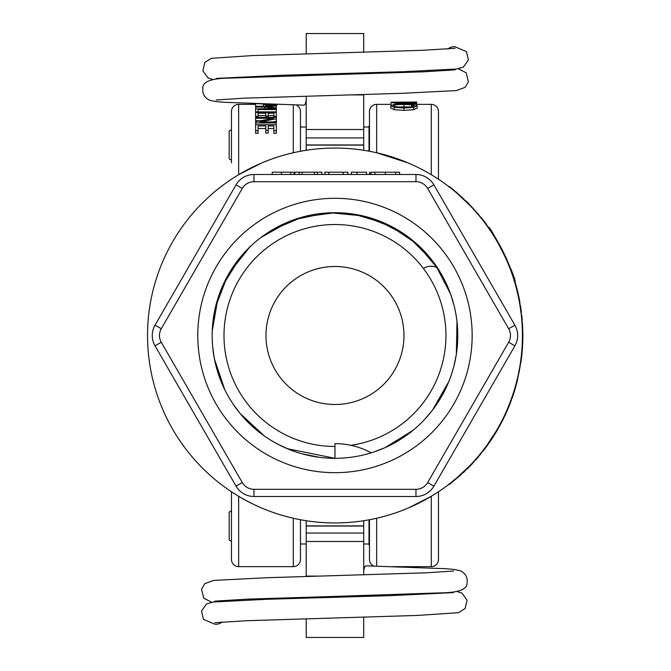 <?xml version="1.0" encoding="UTF-8"?>
<svg xmlns="http://www.w3.org/2000/svg" width="671" height="671" viewBox="0 0 671 671"><rect width="100%" height="100%" fill="white"/><g stroke="black" fill="none" stroke-linecap="round" stroke-linejoin="round"><path stroke-width="1.01" d="M231.47 526.047L231.47 543.988M261.556 163.028L238.658 174.695L238.658 104.357L255.181 104.357L238.658 104.357A7.188 7.188 0 0 0 231.47 111.545L231.47 144.953M235.907 494.628L231.47 491.776L231.47 559.455A7.188 7.188 0 0 0 238.658 566.643L293.277 566.643A7.188 7.188 0 0 0 300.465 559.455L300.465 519.74M300.465 151.26L300.465 111.545A7.188 7.188 0 0 0 296.079 104.928M408.379 163.028L376.657 152.753L376.657 104.357L390.967 104.357L376.657 104.357A7.188 7.188 0 0 0 369.469 111.545L369.469 151.26M438.465 111.545A7.188 7.188 0 0 0 431.277 104.357L416.616 104.357L431.277 104.357A7.188 7.188 0 0 1 438.465 111.545L438.465 179.224L434.028 176.372M276.754 104.357L277.5 104.357L276.318 105.129M231.47 111.545L231.47 162.894M238.658 174.695L234.464 177.278M233.147 178.125L231.47 179.224M237.266 495.466L238.658 496.305C255.391 506.37 273.6 513.684 293.277 518.247L293.277 566.643M297.169 151.906L293.277 152.753L293.277 104.844M295.181 518.675L297.169 519.094M374.754 152.325L372.766 151.906M408.379 507.972L431.277 496.305L431.277 566.643L392.434 566.643L431.277 566.643A7.188 7.188 0 0 0 438.465 559.455L438.465 491.776L436.787 492.875M369.469 519.74A187.444 187.444 0 0 0 477.274 213.504A187.444 187.444 0 0 0 158.163 273.256A187.444 187.444 0 0 0 369.469 519.74L369.469 559.455A7.188 7.188 0 0 0 373.856 566.072M372.766 519.094L376.657 518.247L376.657 566.156M432.669 175.534L431.277 174.695L431.277 104.357M431.277 496.305L435.471 493.722M433.894 184.852A20.7 20.7 0 0 0 415.97 174.502L253.965 174.502A20.7 20.7 0 0 0 236.041 184.852L155.043 325.15A20.7 20.7 0 0 0 155.043 345.85L236.041 486.148A20.7 20.7 0 0 0 253.965 496.498L415.97 496.498A20.7 20.7 0 0 0 433.894 486.148L514.892 345.85A20.7 20.7 0 0 0 514.892 325.15L433.894 184.852L427.67 188.45L508.668 328.748L514.892 325.15M294.066 174.502L281.468 174.502L281.468 172.204L294.066 172.204L294.066 174.502M357.056 172.204L357.056 174.502L351.369 174.502L351.369 172.204L366.576 172.204L366.576 174.502M334.972 472.686A137.186 137.186 0 0 0 453.781 266.907A137.186 137.186 0 0 0 216.154 266.907A137.186 137.186 0 0 0 334.972 472.686M508.668 328.748A13.512 13.512 0 0 1 508.668 342.252L514.892 345.85L433.894 486.148L427.67 482.55A13.512 13.512 0 0 1 415.97 489.31L415.97 496.498M369.805 174.502L369.805 172.204L369.427 174.502M294.846 174.502L294.846 172.204L321.828 172.204L321.828 174.502M299.182 174.502L299.182 172.204M302.101 174.502L302.101 172.204M317.316 174.502L317.316 172.204M314.397 174.502L314.397 172.204M324.881 174.502L324.881 172.204L347.922 172.204L347.922 174.502M328.874 174.502L328.874 172.204M343.124 174.502L343.124 172.204M272.225 174.502L272.225 172.204L281.468 172.204M290.728 174.502L290.728 172.204M371.063 174.502L371.063 172.204L399.539 172.204L399.539 174.502M276.318 105.867L276.318 105.381L264.491 106.538L255.617 106.538L255.617 107.05L264.777 107.05L276.318 108.467L276.318 107.855L267.175 106.798L276.318 105.867L276.318 107.855M276.318 108.467L255.617 108.887L255.617 111.831L258.067 111.831L258.067 112.426M264.777 107.05L264.777 108.887M255.617 107.05L255.617 108.887M255.617 112.426L255.617 116.368L258.067 116.368L258.067 113.214L265.75 113.214L265.75 116.142L268.199 116.142L268.199 113.214L273.869 113.214L273.869 116.368L276.318 116.368L276.318 112.426L255.617 112.426L255.617 111.831M273.869 115.63L268.199 115.63M268.199 116.142L268.199 117.391M265.75 116.142L265.75 117.391M273.869 116.368L273.869 117.391M276.318 116.368L276.318 117.391L255.617 117.391L255.617 118.289L273.466 118.289L255.617 121.711L255.617 122.952L276.318 122.952L276.318 124.722L255.617 124.722L255.617 130.686L258.067 130.686L258.067 125.93L265.75 125.93L265.75 130.35L268.199 130.35L268.199 125.93L273.869 125.93L273.869 130.686L276.318 130.686L276.318 124.722M265.75 115.63L258.067 115.63M258.067 116.368L258.067 117.391M255.617 116.368L255.617 117.391M256.23 103.636L263.334 103.946L265.481 105.053L270.077 105.322L275.026 104.953L276.318 104.231M276.318 104.324L276.318 105.381M263.334 104.223L263.334 106.538M255.617 103.946L255.617 106.261L263.334 106.261M273.936 104.215L269.994 104.902L266.924 104.735L265.682 103.971M273.869 128.496L268.199 128.496M268.199 130.35L268.199 132.975L265.75 132.975L265.75 130.35M273.869 130.686L273.869 133.319L276.318 133.319L276.318 130.686M265.75 128.496L258.067 128.496M258.067 130.686L258.067 133.319L255.617 133.319L255.617 130.686M255.181 103.602L255.617 105.129M397.895 103.56L416.616 103.56L416.616 102.73L399.186 103.2L391.461 102.504L397.895 103.56L397.895 104.114M416.616 103.56L416.616 105.087M394.699 102.52L394.699 103.082M390.967 102.831L391.05 105.255M413.722 107.335L417.144 105.716L413.722 104.399L394.229 104.399L390.782 105.716L394.229 107.335L403.967 108.014L413.722 107.335L413.722 109.683L403.967 110.371L394.229 109.683L390.782 108.056L390.782 105.716M414.233 105.716L411.608 106.798L403.967 107.234C396.242 106.983 392.82 106.479 393.692 105.716C394.582 104.81 398.004 104.399 403.967 104.475L411.608 104.785L414.233 105.716M417.144 105.716L417.144 108.056L413.722 109.683M410.199 106.974L397.744 106.974M258.067 111.831L258.067 109.516L276.318 109.516L276.318 111.889L258.067 111.889M276.318 109.516L276.318 108.887M413.411 102.059L391.319 102.353L416.616 102.218M391.319 102.193L416.616 102.059M255.617 122.952L255.617 124.722M276.318 122.952L276.318 121.912L259.929 121.912L276.318 118.759L276.318 121.241L272.72 121.912M255.617 118.289L255.617 120.763L260.373 120.763M276.318 118.759L276.318 117.391M287.28 448.681L334.972 458.318A122.818 122.818 0 0 0 441.325 274.095A122.818 122.818 0 0 0 228.61 274.095A122.818 122.818 0 0 0 334.972 458.318L334.972 443.64A76.083 76.083 0 0 1 371.231 452.841M264.29 435.94L240.218 413.638M224.777 389.734L214.401 358.918M212.237 331.029L217.882 298.436M229.541 272.501L249.805 247.012M272.191 229.943L302.445 217.069M330.4 212.766L362.977 215.919M389.549 225.481L416.708 243.833M435.487 264.936L450.568 294.024M456.985 321.543L456.339 354.296M448.832 381.531L432.602 410.006M413 430.346L385.146 447.599M328.245 458.125L325.485 457.949M297.756 452.539L291.885 450.509M246.358 420.541L243.221 417.144M216.498 367.867L215.383 363.456M215.425 307.335L227.125 276.729M243.414 253.638L246.534 250.283M293.646 219.845L325.703 213.034M353.927 214.158L385.339 223.493M409.604 237.962L432.736 261.17M447.129 285.477L448.924 289.721M457.404 345.146L456.951 349.734M437.92 402.474L435.328 406.282M393.407 443.523L389.314 445.636M334.695 458.318L330.09 458.218M319.471 457.32L302.227 453.873M276.049 443.263L272.049 440.973M256.716 430.145L249.654 423.846M231.721 402.013L229.306 398.088M220.927 381.069L217.807 372.346M212.489 344.6L212.237 340.004M212.959 321.51L214.443 311.889M223.024 284.982L240.369 257.178M260.767 237.635L289.285 221.497M339.878 212.791L349.306 213.521M376.8 220.029L405.846 235.202M288.58 449.218L278.113 444.353M239.882 413.235L233.013 403.959M214.301 358.364L212.69 346.924M218.041 297.932L222.378 286.45M250.199 246.626L253.596 243.514M302.965 216.926L335.45 212.682M363.506 216.045L394.078 227.846M417.11 244.194L438.331 269.172M450.753 294.544L454.082 305.615M456.255 354.833L453.906 366.081M432.267 410.442L424.709 419.325M384.659 447.817L374.066 451.918M437.408 267.754A13.797 13.797 0 0 0 423.443 268.517M350.874 445.326A110.975 110.975 0 0 0 425.322 271.067A110.975 110.975 0 0 0 236.318 284.68A110.975 110.975 0 0 0 334.972 446.475M334.972 404.496A68.996 68.996 0 0 0 394.724 301.002A68.996 68.996 0 0 0 275.211 301.002A68.996 68.996 0 0 0 334.972 404.496M467.469 202.265L468.979 203.783M469.641 466.211L470.228 465.599A187.67 187.67 0 0 0 465.85 200.99L466.01 200.83M448.723 186.236L448.589 186.421C450.275 187.108 457.454 193.508 470.111 205.611L470.245 205.418C457.588 193.323 450.417 186.932 448.723 186.236C450.417 186.932 457.588 193.323 470.245 205.418L470.405 205.259M488.823 227.628L487.951 226.798M520.545 307.511L520.21 305.397M522.868 336.205L522.868 335.777M522.868 335.911L522.868 334.787M494.284 435.135L495.492 433.164M463.586 472.485L465.582 470.262A187.67 187.67 0 0 1 463.435 472.317L455.332 479.497A187.67 187.67 0 0 0 457.555 477.601L457.706 477.777M457.555 477.601L460.725 475.118M460.566 474.942L463.435 472.317M473.122 462.864L467.41 468.794M472.636 463.393L472.074 463.988M467.352 468.853L472.954 462.705M475.412 460.331L478.389 456.901M476.754 458.805L477.609 457.815M476.385 459.224L481.719 452.489M478.532 456.372L480.621 454.217M505.305 414.829L498.268 428.45A187.905 187.905 0 0 1 490.031 441.627L490.031 441.627A187.905 187.905 0 0 1 485.972 447.322L485.972 447.322A187.905 187.905 0 0 1 484.462 449.335L484.42 449.394M483.028 450.828L488.614 443.665M484.361 449.469L483.414 450.702M494.351 435.026L494.686 434.481M496.959 430.723L497.983 428.962M522.868 335.248L522.625 325.938M517.786 292.078L517.45 290.702M519.136 298.209L517.19 289.646M486.693 225.053L483.523 220.44A187.905 187.905 0 0 1 485.661 223.25L485.703 223.309M481.359 217.698L483.523 220.44L481.409 218.134M485.762 223.384L486.685 224.642M481.518 218.268L480.545 217.06M478.406 214.116L476.469 212.221M457.001 192.619L455.332 191.503A187.67 187.67 0 0 1 456.85 192.795L463.938 199.161A187.67 187.67 0 0 0 461.707 197.089L461.866 196.922M461.707 197.089L456.85 192.795M448.723 484.764C450.417 484.068 457.588 477.677 470.245 465.582L462.361 473.315L448.589 484.579C450.275 483.892 457.454 477.492 470.111 465.389L470.245 465.582M522.776 341.522L521.803 353.231M518.868 298.067L518.758 297.53M521.61 315.898L521.342 313.474M517.416 379.459L517.593 378.746M516.704 382.319L518.054 376.725M518.071 376.649L518.943 372.59M519.119 371.675L519.22 371.172M500.96 423.074L502.067 420.935M502.168 420.742L502.621 419.836M502.948 419.19L503.267 418.553M509.474 404.563L505.473 414.46L508.668 407.171A187.905 187.905 0 0 0 509.616 404.814L509.65 404.73M512.535 396.251L512.703 395.756M521.971 351.344L521.929 351.856M521.828 352.954L521.635 354.9M521.61 315.831L518.75 296.356L515.194 282.332C515.672 274.875 489.553 224.777 488.689 227.435C489.419 224.575 515.68 274.833 515.194 282.332L514.976 282.399C515.462 274.909 489.226 224.718 488.496 227.57C489.36 224.911 515.454 274.942 514.976 282.399L514.774 281.736M507.561 261.791L507.184 260.918M500.189 246.483L499.945 246.039M497.748 242.097L497.194 241.141M518.012 376.917L518.146 376.33M516.276 383.971L516.385 383.535M517.601 378.687L518.331 375.5M517.668 379.417L515.445 386.974L518.574 374.343M519.53 369.536L517.5 379.123M522.55 341.329L522.868 334.628L522.759 341.849M518.75 296.356L522.013 320.184M521.073 311.319L519.497 301.279M519.169 299.568L518.524 296.406M501.48 248.429L501.061 247.641M516.074 285.435L515.957 284.99M516.62 287.431L516.787 288.069M521.937 354.229L521.099 361.266M520.956 362.231L521.032 361.719M522.483 323.439L522.457 322.994M522.256 320.335L522.147 319.019M522.046 317.911L521.845 315.873M522.105 318.524L522.063 318.062M519.346 371.717L519.446 371.214M500.683 423.586L500.935 423.116M502.243 420.583L502.873 419.35M500.373 424.651L500.113 425.129M509.39 405.393L508.995 406.366M522.273 350.438L522.759 341.942M516.737 287.876L515.521 283.464M514.976 281.61L514.85 281.191M514.774 280.931L514.338 279.53M517.349 290.3L517.022 288.975M517.484 380.163L517.618 379.627M519.102 298.05L519.186 298.469M522.852 333.076L522.86 337.245M511.21 400.662L511.453 399.991M509.616 404.814L510.765 401.862M517.844 292.346L518.02 293.093M519.547 300.314L519.631 300.776M519.773 301.522L519.95 302.504M521.35 311.68L520.553 306.077M520.671 306.832L520.738 307.251M498.763 243.883L498.335 243.128M500.163 245.955L499.752 245.209M499.979 245.62L500.507 246.593M493.504 235.06L493.051 234.355M495.097 237.618L495.752 238.7M512.996 275.387L512.761 274.691M512.04 273.323L511.579 272.023M509.138 265.59L508.886 264.978M508.366 263.703L507.687 262.093M507.36 261.329L507.15 260.834M505.439 256.473L505.699 257.035M505.959 257.589L506.32 258.385M506.622 259.073L507.377 260.784M507.905 262.017L507.628 261.38M514.137 278.893L514.003 278.448M513.827 277.903L513.617 277.274M512.778 274.758L511.906 272.258M510.237 267.754L509.734 266.471M509.625 266.202L509.18 265.095M509.163 265.053L508.953 264.533M508.752 264.038L508.383 263.149M508.266 262.881L508.677 263.854M507.041 260.021L506.488 258.763M506.102 257.907L505.708 257.052M505.313 256.196L504.676 254.837M504.24 253.923L503.77 252.95M503.753 252.925L503.51 252.422M503.057 251.516L502.504 250.417M502.235 249.897L501.749 248.941M501.136 247.784L500.734 247.012M499.283 244.361L498.612 243.154M497.949 241.988L497.404 241.048M497.203 240.704L496.657 239.765M496.423 239.371L495.248 237.433M495.223 237.391L494.863 236.804M493.655 234.867L492.782 233.508M489.385 228.836L490.35 230.254M491.357 231.755L491.835 232.476M492.12 232.912L492.589 233.634M494.309 236.351L494.67 236.922M495.123 237.668L495.45 238.197M496.095 239.27L496.641 240.201M497.001 240.814L497.731 242.072M498.176 242.852L498.654 243.699M499.098 244.496L499.484 245.183M500.046 246.232L500.532 247.121M500.935 247.884L501.539 249.05M502.084 250.09L502.814 251.533M503.258 252.439L503.56 253.051M504.064 254.091L504.533 255.081M505.104 256.288L505.733 257.656M505.892 258L506.278 258.855M506.84 260.13L507.175 260.902M507.796 262.353L508.098 263.066M508.584 264.24L508.953 265.137M510.128 268.115L510.522 269.155M510.53 269.188L511.193 270.95M511.26 271.143L511.721 272.409M512.61 274.959L512.795 275.504M513.919 278.96L514.07 279.446M503.913 417.748L503.602 418.394M499.61 426.051L501.011 423.46M501.43 422.663L502.093 421.396M502.294 420.994L502.864 419.87M502.873 419.853L503.225 419.157M513.701 393.474L514.967 389.432M513.927 392.778L514.464 391.067M515.085 389.021L517.341 380.767M512.007 398.473L513.776 393.248M520.646 362.776L521.786 353.407M522.776 341.338L522.013 353.432M522.55 324.529L522.868 334.628M515.663 387.033L512.938 395.789M498.067 428.341L484.856 448.429M505.422 414.024L505.473 414.46M518.876 296.968L519.908 302.269M521.375 311.864L521.124 309.952M519.027 297.672L518.389 294.72M518.18 293.789L517.903 292.59M511.696 271.663L511.428 270.941M511.092 270.019L510.732 269.054M509.566 266.06L509.348 265.506M504.29 254.024L503.904 253.227M502.478 250.375L501.866 249.176M500.18 245.989L499.945 245.552M363.716 574.896L363.716 533.059L306.219 533.059L306.219 576.523M306.219 618.779L306.219 637.45L363.716 637.45L363.716 617.152M363.716 596.46L363.716 595.596M306.219 520.721L306.219 526.047L363.716 526.047L363.716 520.721M363.716 533.059L363.716 525.879L306.219 525.879L306.219 533.059M306.219 597.215L306.219 598.079M453.571 592.602L389.515 595.689L267.31 599.27L213.378 601.996L206.618 603.892L201.526 610.971L203.472 619.367L214.871 624.223A10.35 9.998 -90 0 0 222.126 621.967M363.716 570.878A10.35 2.676 -90 0 1 366.039 565.838A10.35 2.676 -90 0 1 366.148 565.846M306.219 96.104L306.219 137.941L363.716 137.941L363.716 94.477M363.716 52.221L363.716 33.55L306.219 33.55L306.219 53.848M306.219 74.54L306.219 75.404M363.716 150.279L363.716 144.953L306.219 144.953L306.219 150.279M306.219 137.941L306.219 145.121L363.716 145.121L363.716 137.941M363.716 73.785L363.716 72.921M216.364 78.398L280.419 75.311L402.625 71.73L456.557 69.004L463.317 67.108L468.408 60.029L466.462 51.633L455.064 46.777A10.35 9.998 90 0 0 447.809 49.033M306.219 100.122A10.35 2.676 90 0 1 303.896 105.162A10.35 2.676 90 0 1 303.787 105.154M369.008 544.902L369.469 544.902L369.008 544.902L369.008 519.824M369.008 543.988L363.716 543.988M306.219 543.988L300.465 543.988M231.47 541.329L229.172 540.004L229.172 512.09L231.47 510.765M369.469 135.987L369.008 135.987L369.469 135.072M369.008 151.176L369.008 135.987M369.008 135.072L369.008 126.089L369.469 126.089M231.47 160.235L229.172 158.91L229.172 130.996L231.47 129.671M238.658 566.643L238.658 496.305M415.97 174.502L415.97 181.69A13.512 13.512 0 0 1 427.67 188.45M508.668 342.252L427.67 482.55M415.97 489.31L253.965 489.31L253.965 496.498M253.965 489.31A13.512 13.512 0 0 1 242.265 482.55L236.041 486.148M242.265 482.55L161.266 342.252L155.043 345.85M161.266 342.252A13.512 13.512 0 0 1 161.266 328.748L155.043 325.15M161.266 328.748L242.265 188.45L236.041 184.852M242.265 188.45A13.512 13.512 0 0 1 253.965 181.69L253.965 174.502M253.965 181.69L415.97 181.69M374.904 174.502L374.904 172.204M385.288 174.502L385.288 172.204M395.672 174.502L395.672 172.204M270.077 105.322L270.077 105.968M275.026 104.953L275.026 105.498M265.481 105.053L265.481 106.437M411.608 104.785L411.608 106.798M403.967 104.475L403.967 106.798M394.229 107.335L394.229 109.683M403.967 108.014L403.967 110.371M306.219 541.48L363.716 541.48M306.219 576.104L320.897 576.104M363.716 129.52L306.219 129.52M363.716 94.896L349.037 94.896M214.837 622.696L247.188 620.7L417.236 615.441L458.486 612.69L465.129 608.563L467.05 600.168L461.933 593.097L456.867 591.461M453.613 571.029L426.337 572.808L267.243 577.714L213.571 580.415L204.806 583.653L201.526 589.272L203.766 598.205L211.692 602.239M366.039 565.846L439.916 568.496C449.536 568.731 456.54 569.578 460.935 571.029C465.657 573.697 467.695 577.513 467.066 582.487C467.804 589.356 458.519 592.828 439.228 592.912L334.963 596.41M214.812 601.141L247.087 599.144L335.097 596.402M455.097 48.304L422.747 50.3L252.699 55.559L211.449 58.31L204.806 62.437L202.885 70.832L208.002 77.903L213.068 79.539M216.322 99.971L243.598 98.192L402.692 93.286L456.364 90.585L465.129 87.347L468.408 81.728L466.169 72.795L458.243 68.761M303.896 105.154L230.019 102.504C220.398 102.269 213.395 101.422 209 99.971C204.278 97.303 202.239 93.487 202.868 88.513C202.13 81.644 211.415 78.172 230.707 78.088L334.972 74.59M455.123 69.859L422.847 71.856L334.837 74.598M369.008 127.012L363.716 127.012M306.219 127.012L300.465 127.012"/></g></svg>
